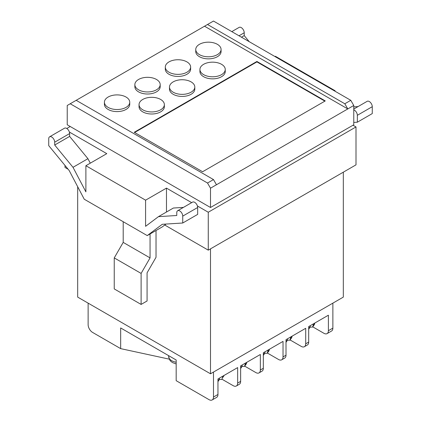 <?xml version="1.0" encoding="UTF-8"?>
<svg xmlns="http://www.w3.org/2000/svg" width="421" height="421" viewBox="0 0 421 421"><rect width="100%" height="100%" fill="white"/><g stroke="black" fill="none" stroke-linecap="round" stroke-linejoin="round"><path stroke-width="0.63" d="M221.82 379.474L219.452 379.474A10.551 6.094 180 0 1 217.962 379.947A10.551 6.094 0 0 0 219.452 379.474L217.962 381.615L219.452 379.474L219.452 378.095L219.452 379.474L221.82 379.474L222.435 377.753A10.551 6.094 0 0 0 224.025 375.458A10.551 6.094 180 0 1 222.435 377.753L222.435 376.374L222.435 377.753M242.138 365.002L242.138 366.381L244.501 366.381L245.122 364.654A10.551 6.094 0 0 0 246.706 362.36M245.122 363.276L245.122 364.654M240.644 368.522L242.138 366.381A10.551 6.094 0 0 1 240.644 366.854M264.82 351.903L264.82 353.282L267.182 353.282L267.803 351.556A10.551 6.094 0 0 0 269.393 349.267M267.803 350.183L267.803 351.556M263.33 355.424L264.82 353.282A10.551 6.094 0 0 1 263.33 353.756M287.501 338.81L287.501 340.184L289.869 340.189L290.49 338.463A10.551 6.094 0 0 0 292.074 336.168M290.49 337.084L290.49 338.463M286.012 342.331L287.501 340.184A10.551 6.094 0 0 1 286.012 340.657M310.188 325.712L310.188 327.091L312.55 327.091L313.171 325.365A10.551 6.094 0 0 0 314.755 323.075M313.171 323.991L313.171 325.365M308.693 329.233L310.188 327.091A10.551 6.094 0 0 1 308.693 327.564M335.111 91.268L335.111 90.752L275.418 56.288L274.971 56.546M166.474 212.026L166.474 188.113L145.582 200.175L85.889 165.711L106.781 153.649L69.376 132.052M183.419 207.406L173.389 208.032L158.464 216.647L145.582 226.324L145.582 200.175M68.118 169.237L64.997 167.437L64.997 165.437M156.028 230.513L156.028 257.31L147.076 272.819L147.076 300.983L141.109 304.43L141.109 273.413L150.06 257.905L123.2 242.396L123.2 221.714M150.06 257.905L150.06 233.96M353.019 125.216L356.003 126.942L356.003 164.853L208.263 250.148L164.753 225.03M208.263 250.148L208.263 212.237L197.417 205.974M191.655 202.648L166.474 188.113M66.786 128.494L70.223 126.511M356.003 126.942L208.263 212.237M335.111 90.752L334.663 91.01M85.889 165.711L85.889 191.86L73.007 167.311L54.698 145.024L54.698 142.187A4.221 2.437 -120 0 0 51.715 137.02A4.221 2.437 -120 0 0 49.604 136.809A4.221 2.437 -120 0 0 48.731 138.746L48.731 145.634L69.191 170.547L84.242 199.222L147.234 235.592L162.28 224.293L182.74 223.009L182.74 216.115A4.221 2.437 -120 0 0 179.756 210.947A4.221 2.437 -120 0 0 177.646 210.737A4.221 2.437 -120 0 0 176.773 212.668L176.773 215.499L158.464 216.647M166.048 224.056L162.159 226.977L147.234 235.592M182.74 223.009L197.665 214.389L197.665 207.5L182.74 216.115M177.646 210.737L192.571 202.122A4.221 2.437 60 0 1 194.681 202.327A4.221 2.437 60 0 1 197.665 207.5M90.283 163.174L87.931 158.691L69.623 136.409L69.623 133.573L54.698 142.187M69.623 136.409L54.698 145.024M87.931 158.691L73.007 167.311M49.604 136.809L64.529 128.195A4.221 2.437 60 0 1 66.639 128.405A4.221 2.437 60 0 1 69.623 133.573M231.797 31.622L239.133 27.391A4.221 2.437 60 0 1 241.244 27.597A4.221 2.437 60 0 1 244.227 32.77L239.002 35.785M249.221 41.684L244.227 35.601L244.227 32.77M353.766 106.866L358.024 106.597M353.766 109.055L367.175 101.314A4.221 2.437 60 0 1 369.285 101.524A4.221 2.437 60 0 1 372.269 106.692L357.345 115.307A4.221 2.437 -120 0 0 354.361 110.139A4.221 2.437 -120 0 0 353.766 109.865M353.766 122.427L357.345 122.201L372.269 113.586L372.269 106.692M357.345 122.201L357.345 115.307M241.459 37.201L244.227 35.601M141.109 273.413L114.244 257.905L123.2 242.396M141.109 304.43L114.244 288.922L114.244 257.905M156.475 79.464A12.662 7.31 180 0 1 160.185 84.637A12.662 7.31 180 0 1 152.37 91.389A12.662 7.31 180 0 1 138.567 89.805A12.662 7.31 180 0 1 134.862 84.637A12.662 7.31 180 0 1 142.677 77.88A12.662 7.31 180 0 1 156.475 79.464M134.862 84.637L134.862 86.705A12.662 7.31 0 0 0 138.567 91.873A12.662 7.31 0 0 0 152.37 93.457A12.662 7.31 0 0 0 160.185 86.705L160.185 84.637M126.032 97.041A12.662 7.31 180 0 1 129.742 102.214A12.662 7.31 180 0 1 121.927 108.965A12.662 7.31 180 0 1 108.123 107.381A12.662 7.31 180 0 1 104.419 102.214A12.662 7.31 180 0 1 112.233 95.456A12.662 7.31 180 0 1 126.032 97.041M104.419 102.214L104.419 104.282A12.662 7.31 0 0 0 108.123 109.449A12.662 7.31 0 0 0 121.927 111.033A12.662 7.31 0 0 0 129.742 104.282L129.742 102.214M169.016 72.228A12.662 7.31 0 0 0 182.814 73.812A12.662 7.31 0 0 0 190.629 67.06A12.662 7.31 0 0 0 186.919 61.887A12.662 7.31 0 0 0 173.12 60.303A12.662 7.31 0 0 0 165.306 67.06A12.662 7.31 0 0 0 169.016 72.228M165.306 67.06L165.306 69.128A12.662 7.31 0 0 0 169.016 74.296A12.662 7.31 0 0 0 182.814 75.88A12.662 7.31 0 0 0 190.629 69.128L190.629 67.06M199.459 54.651A12.662 7.31 0 0 0 213.258 56.235A12.662 7.31 0 0 0 221.072 49.483A12.662 7.31 0 0 0 217.362 44.316A12.662 7.31 0 0 0 203.564 42.726A12.662 7.31 0 0 0 195.749 49.483A12.662 7.31 0 0 0 199.459 54.651M195.749 49.483L195.749 51.551A12.662 7.31 0 0 0 199.459 56.719A12.662 7.31 0 0 0 213.258 58.303A12.662 7.31 0 0 0 221.072 51.551L221.072 49.483M203.638 74.643A12.662 7.31 0 0 0 217.436 76.227A12.662 7.31 0 0 0 225.251 69.47A12.662 7.31 0 0 0 221.541 64.302A12.662 7.31 0 0 0 207.742 62.718A12.662 7.31 0 0 0 199.928 69.47A12.662 7.31 0 0 0 203.638 74.643M199.928 69.47L199.928 71.538A12.662 7.31 0 0 0 203.638 76.711A12.662 7.31 0 0 0 217.436 78.295A12.662 7.31 0 0 0 225.251 71.538L225.251 69.47M142.751 109.792A12.662 7.31 0 0 0 156.549 111.381A12.662 7.31 0 0 0 164.364 104.624A12.662 7.31 0 0 0 160.654 99.456A12.662 7.31 0 0 0 146.855 97.872A12.662 7.31 0 0 0 139.041 104.624A12.662 7.31 0 0 0 142.751 109.792M139.041 104.624L139.041 106.692A12.662 7.31 0 0 0 142.751 111.86A12.662 7.31 0 0 0 156.549 113.449A12.662 7.31 0 0 0 164.364 106.692L164.364 104.624M173.194 92.22A12.662 7.31 0 0 0 186.992 93.804A12.662 7.31 0 0 0 194.807 87.047A12.662 7.31 0 0 0 191.097 81.879A12.662 7.31 0 0 0 177.299 80.295A12.662 7.31 0 0 0 169.484 87.047A12.662 7.31 0 0 0 173.194 92.22M169.484 87.047L169.484 89.115A12.662 7.31 0 0 0 173.194 94.283A12.662 7.31 0 0 0 186.992 95.872A12.662 7.31 0 0 0 194.807 89.115L194.807 87.047M312.787 326.87L323.917 333.295A6.331 3.657 -120 0 0 327.085 333.606A6.331 3.657 -120 0 0 328.396 330.711L332.869 328.122A6.331 3.657 60 0 1 331.559 331.022L327.085 333.606M290.106 339.963L301.236 346.388A6.331 3.657 -120 0 0 304.399 346.704A6.331 3.657 -120 0 0 305.709 343.804L308.693 342.084A6.331 3.657 60 0 1 307.383 344.978L304.399 346.704M267.419 353.061L278.549 359.487A6.331 3.657 -120 0 0 281.717 359.802A6.331 3.657 -120 0 0 283.028 356.903L286.012 355.177A6.331 3.657 60 0 1 284.701 358.076L281.717 359.802M244.738 366.154L255.868 372.585A6.331 3.657 -120 0 0 259.031 372.895A6.331 3.657 -120 0 0 260.346 369.996L263.33 368.275A6.331 3.657 60 0 1 262.02 371.175L259.031 372.895M222.051 379.253L233.181 385.678A6.331 3.657 -120 0 0 236.349 385.994A6.331 3.657 -120 0 0 237.66 383.094L240.644 381.368A6.331 3.657 60 0 1 239.333 384.268L236.349 385.994M237.66 383.094L237.66 367.586L217.962 378.958L217.962 394.466A6.331 3.657 60 0 1 216.652 397.366L212.173 399.95A6.331 3.657 -120 0 1 209.005 399.634L176.178 380.684L176.178 360.002L120.664 327.954L120.664 348.63L169.237 359.145M120.664 348.63L92.604 332.432A6.331 3.657 -120 0 1 88.131 324.68L88.131 303.136M332.869 303.136L332.869 328.122M212.173 399.95A6.331 3.657 -120 0 0 213.484 397.05L217.962 394.466M343.32 172.173L343.32 297.105L210.5 373.79L77.68 297.105L77.68 186.724M210.5 373.79L210.5 248.853M76.19 100.314L67.234 105.487L67.234 124.784L210.5 207.5L353.766 124.784L353.766 105.487L347.793 108.934L204.532 26.218L76.19 100.314L213.484 179.583L216.468 184.751L347.793 108.934L344.81 103.761L207.516 24.497L204.532 26.218M344.81 103.761L350.777 100.314L213.484 21.05L207.516 24.497M350.777 100.314L353.766 105.487M70.223 103.761L207.516 183.03L213.484 179.583M216.468 184.751L210.5 188.198L210.5 207.5M210.5 188.198L207.516 183.03M325.259 100.919L256.91 61.461L134.241 132.283L202.59 171.742L325.259 100.919M213.484 372.064L213.484 397.05M328.396 330.711L328.396 315.203L308.693 326.575L308.693 342.084M260.346 369.996L260.346 354.487L240.644 365.86L240.644 381.368M283.028 356.903L283.028 341.394L263.33 352.766L263.33 368.275M305.709 343.804L305.709 328.296L286.012 339.668L286.012 355.177M324.88 101.14L256.91 61.898L256.91 61.461M256.91 61.898L134.62 132.499M162.743 352.251L176.178 360.002M168.61 355.634L168.61 356.382A10.551 6.094 0 0 0 171.7 360.692A10.551 6.094 0 0 0 176.178 362.228M246.785 362.318L246.28 363.976L244.501 366.381M269.472 349.219L268.966 350.877L267.182 353.282M292.153 336.121L291.648 337.784L289.869 340.189M314.84 323.028L314.334 324.686L312.55 327.091M168.61 356.382L169.874 360.229L170.789 361.292L172.515 362.592L176.178 363.96"/></g></svg>
